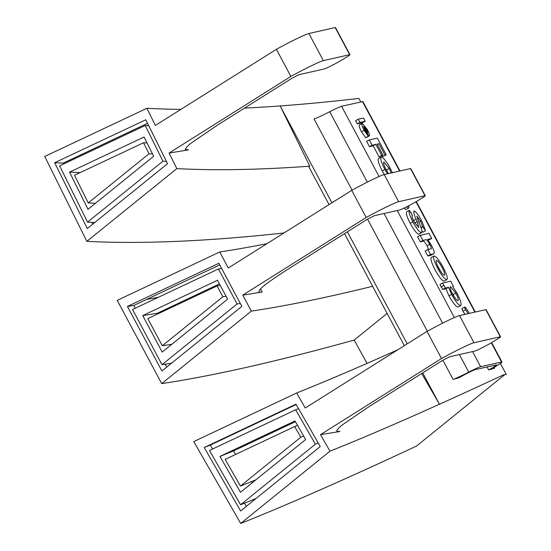 <?xml version="1.0" encoding="UTF-8"?>
<svg xmlns="http://www.w3.org/2000/svg" width="551" height="551" viewBox="0 0 551 551"><rect width="100%" height="100%" fill="white"/><g stroke="black" fill="none" stroke-linecap="round" stroke-linejoin="round"><path stroke-width="0.83" d="M162.297 345.752L147.813 318.63L217.066 285.928L222.859 296.782L162.297 345.752A10532.937 594.267 151.9 0 0 171.85 344.258M217.066 285.928A10532.937 594.267 151.9 0 0 220.276 285.439M222.859 296.782A10532.937 594.267 151.9 0 0 226.068 296.293M132.529 309.497L218.41 268.95L237.102 303.959L161.994 364.686L132.529 309.497M142.716 315.585L162.194 352.068L227.604 299.172L217.514 280.273L142.716 315.585A10532.937 594.267 151.9 0 0 157.29 313.264L157.669 313.974M161.994 364.686A10532.937 594.267 151.9 0 0 171.554 363.192M237.102 303.959A10532.937 594.267 151.9 0 0 240.305 303.47M219.456 283.91L157.29 313.264M170.624 306.969A10532.937 594.267 151.9 0 0 173.744 306.384M218.41 268.95A10532.937 594.267 151.9 0 0 221.612 268.461M88.236 202.92L74.516 175.266L143.542 142.73L149.032 153.791L88.236 202.92A10532.937 935.205 154.3 0 0 95.495 203.271M143.542 142.73A10532.937 935.205 154.3 0 0 147.034 142.902M149.032 153.791A10532.937 935.205 154.3 0 0 152.524 153.963M59.625 165.865L145.223 125.511L162.931 161.202L87.54 222.129L59.625 165.865M69.55 172.132L88.002 209.325L153.66 156.264L144.1 136.992L69.55 172.132A10532.937 935.205 154.3 0 0 80.129 172.621M87.54 222.129A10532.937 935.205 154.3 0 0 94.806 222.473M162.931 161.202A10532.937 935.205 154.3 0 0 166.423 161.381M145.223 125.511A10532.937 935.205 154.3 0 0 148.715 125.69M219.746 251.972L228.3 267.993L351.717 190.357L366.201 217.48A30.801 1.736 -28.1 0 1 398.669 201.68L384.185 174.55L410.502 168.599L424.986 195.722A12.322 0.696 -28.1 0 1 425.276 195.729A12.322 0.696 -28.1 0 1 423.127 197.361L418.891 200.027A12.322 0.696 -28.1 0 1 407.974 206.136A12.322 0.696 -28.1 0 1 399.592 210L374.914 215.586A6.157 0.344 151.9 0 0 370.72 217.521A6.157 0.344 151.9 0 0 365.265 220.572L291.238 267.145A184.792 10.428 151.9 0 0 259.053 291.665A184.792 10.428 151.9 0 0 262.193 291.975A10532.937 594.267 -28.1 0 1 242.784 295.116L251.339 311.143L161.698 383.62L117.246 300.364L219.746 251.972A10532.937 594.267 151.9 0 0 266.959 243.673M251.339 311.143A10532.937 594.267 151.9 0 0 372.641 286.279L404.351 345.67M161.698 383.62A10532.937 594.267 151.9 0 0 354.197 340.057L387.133 313.423M500.583 336.771A12.322 0.696 151.9 0 0 500.294 336.771L485.817 309.648A12.322 0.696 -28.1 0 1 486.099 309.648L500.583 336.771A12.322 0.696 151.9 0 1 498.441 338.41L494.206 341.076A12.322 0.696 151.9 0 1 483.282 347.185A12.322 0.696 151.9 0 1 474.9 351.049L450.222 356.635A6.157 0.344 -28.1 0 0 446.034 358.57A6.157 0.344 -28.1 0 0 440.573 361.621L369.039 406.624L341.82 425.234L338.817 427.865L336.771 430.545L336.799 431.206L339.933 431.502L320.51 434.649L441.509 358.529L427.025 331.399L305.247 408.015L296.638 392.994A10532.937 251.704 149.5 0 0 397.98 349.678M421.694 373.495L439.45 404.234A10532.937 251.704 149.5 0 1 329.98 451.173L320.51 434.649M344.52 233.624L372.641 286.279M349.671 54.673L323.354 60.631L308.877 33.508L335.187 27.55L349.671 54.673A12.322 0.696 -28.1 0 1 349.961 54.68A12.322 0.696 -28.1 0 1 347.812 56.312L343.576 58.978A12.322 0.696 -28.1 0 1 332.659 65.087A12.322 0.696 -28.1 0 1 324.277 68.951L299.599 74.537A6.157 0.344 151.9 0 0 295.412 76.472A6.157 0.344 151.9 0 0 289.95 79.523L217.652 125.008L190.426 143.618L187.423 146.256L185.384 148.928L185.398 149.562L188.552 149.886L169.102 153.047L176.83 168.62A10532.937 935.205 154.3 0 0 309.807 166.182L308.835 166.781L329.037 204.621M176.83 168.62L86.851 241.338L44.734 156.456L146.897 108.299L155.403 125.428L276.402 49.308L290.887 76.431A30.801 1.736 -28.1 0 1 323.354 60.631M146.897 108.299A10532.937 935.205 154.3 0 0 180.928 109.367M244.527 108.099A10532.937 935.205 154.3 0 0 280.177 105.944L309.807 166.182M54.666 162.724L87.313 228.534L167.566 163.675L145.781 119.774L54.666 162.724A10532.937 935.205 154.3 0 0 63.207 163.137L63.62 163.978M295.983 404.179L320.248 446.517L240.615 510.984L204.242 447.522L295.983 404.179M365.23 121.254L363.522 118.045L358.219 119.23L359.941 122.439L365.23 121.254L362.586 122.708L357.296 123.885L359.941 122.439M357.296 123.885L355.567 120.683L358.219 119.23M406.17 209.435L403.704 208.264M406.445 206.914L408.704 208.064L408.918 205.647M442.887 360.258L453.074 379.336L458.783 377.862L462.255 375.954A12.322 0.696 -28.1 0 1 475.32 369.59L496.279 364.92A12.322 0.696 -28.1 0 1 496.561 364.927A12.322 0.696 -28.1 0 1 488.634 369.921L494.509 368.316A27.715 1.563 151.9 0 1 493.606 368.371A27.715 1.563 151.9 0 1 498.634 364.562A18.479 1.04 151.9 0 0 501.995 362.028A18.479 1.04 151.9 0 0 501.568 362.014L480.617 366.69A18.479 1.04 151.9 0 0 468.749 372.125L459.376 354.562M367.31 182.14L329.712 111.729A18.479 1.04 -28.1 0 1 341.579 106.295L362.53 101.618A18.479 1.04 -28.1 0 1 362.957 101.632L399.985 170.975M458.012 307.059C455.987 306.762 452.97 303.016 448.955 295.839L445.89 288.779L442.667 289.502L439.987 284.454L442.632 283.007L445.318 288.049L448.542 287.326L451.6 294.386C455.615 301.569 458.632 305.309 460.657 305.612L458.012 307.059L460.657 305.612C461.828 304.469 460.636 300.385 457.082 293.352L452.64 286.417L453.342 286.258L450.656 281.217L442.632 283.007M465.037 314.345L462.881 311.198L461.876 308.622L464.521 307.176L465.526 309.745L468.192 313.636M384.302 174.529L382.208 170.886C378.523 163.654 377.332 159.508 378.627 158.44L381.271 156.987C379.976 158.054 381.168 162.201 384.853 169.433L387.422 173.82M382.408 156.615L386.285 154.893L382.408 156.615L381.933 155.726M382.966 155.162L379.088 156.89L373.192 145.85L369.473 146.676L366.622 141.345L369.273 139.892L372.118 145.23L375.837 144.396L381.733 155.437L382.966 155.162L377.07 144.121L378.936 143.708L385.053 155.162M430.827 255.306L427.817 255.974L425.172 251.015L427.817 249.562L430.469 254.521L433.713 253.756L430.827 255.306L433.472 253.853C434.953 253.522 434.264 250.691 431.412 245.36L427.679 239.382L431.722 238.48L428.981 233.355L420.213 235.311L422.948 240.436L425.282 239.919C425.923 238.865 427.411 240.353 429.739 244.382C431.467 247.606 431.791 249.121 430.71 248.921L427.817 249.562M428.63 249.383L427.087 245.836C424.759 241.806 423.278 240.319 422.638 241.372L420.303 241.889L417.562 236.765L420.213 235.311M431.722 238.48L428.244 240.119M418.877 234.189C417.004 233.982 414.125 230.366 410.233 223.341C407.065 217.197 405.867 213.347 406.624 211.784L409.276 210.337C408.511 211.894 409.717 215.744 412.878 221.888C416.77 228.913 419.655 232.529 421.522 232.736L418.877 234.189L421.522 232.736C422.438 231.64 421.68 228.513 419.249 223.362L416.79 216.116L420.661 221.226L422.748 226.778L425.524 230.773L421.818 221.061C418.56 214.986 415.971 211.632 414.063 210.992L413.849 211.109M413.298 220.242L412.382 217.996M411.018 213.134L411.301 212.486M425.524 230.773L422.879 232.226L421.963 230.903M365.575 137.66L368.343 136.324L365.699 137.778L361.477 131.723C359.362 127.625 358.735 125.339 359.596 124.87L362.035 123.527M366.635 137.392L369.025 136.076C369.976 135.698 369.404 133.507 367.31 129.513L362.241 123.417L359.596 124.87M444.113 281.113C442.122 280.845 439.126 277.105 435.104 269.88C431.371 262.586 430.166 258.447 431.474 257.441L434.119 255.995C432.81 256.993 434.023 261.14 437.749 268.427C441.771 275.652 444.774 279.398 446.758 279.66L444.113 281.113M452.488 293.91C450.263 289.42 449.595 286.995 450.477 286.616L455.815 293.166C458.088 297.581 458.804 300.075 457.971 300.66C456.758 300.557 454.933 298.305 452.488 293.91M454.417 297.154L453.17 294.62L455.815 293.166M453.17 294.62L451.338 291.548M445.89 288.779L448.542 287.326M442.667 289.502L445.318 288.049M441.007 287.071L443.658 285.618M452.77 286.575L453.342 286.258M462.881 311.198L465.526 309.745M469.521 313.333L465.189 307.024L464.521 307.176M440.752 271.581L437.404 265.506M436.316 260.444L436.461 260.368C437.749 260.719 439.629 263.082 442.109 267.455C444.333 271.884 445.105 274.494 444.423 275.286C443.073 274.901 441.165 272.545 438.692 268.213C436.502 263.826 435.758 261.208 436.461 260.368L436.385 260.396M446.758 279.66C448.073 278.661 446.861 274.515 443.128 267.228C439.113 260.003 436.11 256.256 434.119 255.995M387.87 172.587L384.825 167.001M388.551 173.565L386.058 169.536C383.833 165.148 383.11 162.621 383.889 161.953L389.233 168.503L391.231 172.959M392.381 172.697L390.17 168.103C386.244 161.119 383.276 157.414 381.271 156.987M364.397 126.572L366.615 129.664L367.779 132.908L364.397 126.572M368.343 136.324L367.303 133.666L364.783 130.167L363.646 126.503L368.791 136.131M362.241 123.417C361.38 123.885 362.007 126.172 364.121 130.27L368.22 136.207M366.381 137.53L369.025 136.076L366.518 137.481M406.624 211.784L409.276 210.337M412.031 215.668L412.389 215.469L409.338 210.275M414.717 222.976L417.162 221.633L418.788 227.611L414.187 222.019L412.182 217.383L412.155 215.531M414.063 210.992C413.333 211.901 414.015 214.642 416.122 219.208L417.162 221.633M421.026 227.721L422.748 226.778M420.95 227.515L422.72 226.544M427.817 255.974L430.469 254.521M420.303 241.889L422.948 240.436M386.285 154.893L377.318 138.101L369.273 139.892M377.318 144.596L378.936 143.708M379.088 156.89L381.733 155.437M373.192 145.85L375.837 144.396M369.473 146.676L372.118 145.23M329.712 111.729A24.637 1.391 -28.1 0 1 314.036 118.94L352.068 190.164M453.074 379.336A24.637 1.391 151.9 0 0 468.749 372.125M331.902 202.816L280.177 105.944A10532.937 935.205 154.3 0 0 358.873 98.415L360.795 102.011M347.385 231.819L407.217 343.865M422.7 372.869L439.45 404.234A10532.937 251.704 -30.5 0 0 503.745 374.742A10532.937 935.205 154.3 0 0 506.266 374.453L500.377 363.433M488.634 369.921L487.063 366.973M504.799 374.618L416.542 446.055A10532.937 251.704 149.5 0 1 240.697 523.45L329.98 451.173M296.638 392.994L193.78 441.592L240.697 523.45M354.197 340.057L367.028 363.385M204.242 447.522A10532.937 251.704 149.5 0 0 210.337 445.07L296.176 404.524M246.359 506.335L244.506 503.18M212.645 448.989L210.337 445.07M69.04 160.382A10532.937 935.205 154.3 0 0 71.134 160.437M86.851 241.338A10532.937 935.205 154.3 0 0 283.992 232.963M147.53 123.307L63.207 163.137M91.755 222.335L92.658 224.216M219.718 264.907L133.797 305.468L135.257 308.209M127.433 306.452L161.898 370.995L241.848 306.356L218.857 263.288L127.433 306.452A10532.937 594.267 151.9 0 0 133.797 305.468M165.162 364.204L166.712 367.111M146.614 299.413A10532.937 594.267 151.9 0 0 158.461 297.251M427.025 331.399A30.801 1.736 -28.1 0 1 459.5 315.599L473.984 342.722L500.294 336.771M473.984 342.722A30.801 1.736 151.9 0 0 441.509 358.529M485.817 309.648L459.5 315.599M308.877 33.508A30.801 1.736 151.9 0 0 276.402 49.308M349.961 54.68L335.476 27.557A12.322 0.696 151.9 0 0 335.187 27.55M290.887 76.431L169.102 153.047M384.185 174.55A30.801 1.736 151.9 0 0 351.717 190.357M425.276 195.729L410.791 168.599A12.322 0.696 151.9 0 0 410.502 168.599M366.201 217.48L242.784 295.116M424.986 195.722L398.669 201.68M240.573 504.75L315.379 444.196L295.653 409.772L209.476 450.491L240.573 504.75A10532.937 251.704 149.5 0 0 256.063 498.483M240.498 492.284L219.939 456.421L294.999 420.957L305.647 439.546L240.498 492.284M295.653 409.772A10532.937 251.704 149.5 0 0 298.525 408.622M252.227 482.793L251.518 481.588M235.573 454.472L233.493 450.932L295.412 421.687M315.379 444.196A10532.937 251.704 149.5 0 0 318.251 443.045M219.939 456.421A10532.937 251.704 149.5 0 0 233.493 450.932M225.173 459.382L240.456 486.058L300.784 437.218L294.668 426.55L225.173 459.382M294.668 426.55A10532.937 251.704 149.5 0 0 297.54 425.4M300.784 437.218A10532.937 251.704 149.5 0 0 303.656 436.068M240.456 486.058A10532.937 251.704 149.5 0 0 255.946 479.776M262.193 291.975L260.54 288.889M405.929 209.566L408.58 208.113M480.617 366.69L472.551 351.579M454.382 317.555L397.237 210.537M379.067 176.506L341.579 106.295M362.53 101.618L399.606 171.065M415.998 201.756L474.921 312.107M491.313 342.805L501.568 362.014M448.955 295.839L451.6 294.386M386.588 169.956L389.233 168.503M382.208 170.886L384.853 169.433M366.181 129.905L366.615 129.664M361.477 131.723L364.121 130.27M410.233 223.341L412.878 221.888M413.491 220.648L416.122 219.208M418.767 222.26L420.661 221.226M427.087 245.836L429.739 244.382M494.509 368.316L494.151 367.648M367.579 219.215L427.376 331.206M442.618 323.189L384.061 213.512M406.059 209.518L408.704 208.064M416.322 201.576L475.293 312.024M491.63 342.619L501.995 362.028"/></g></svg>
